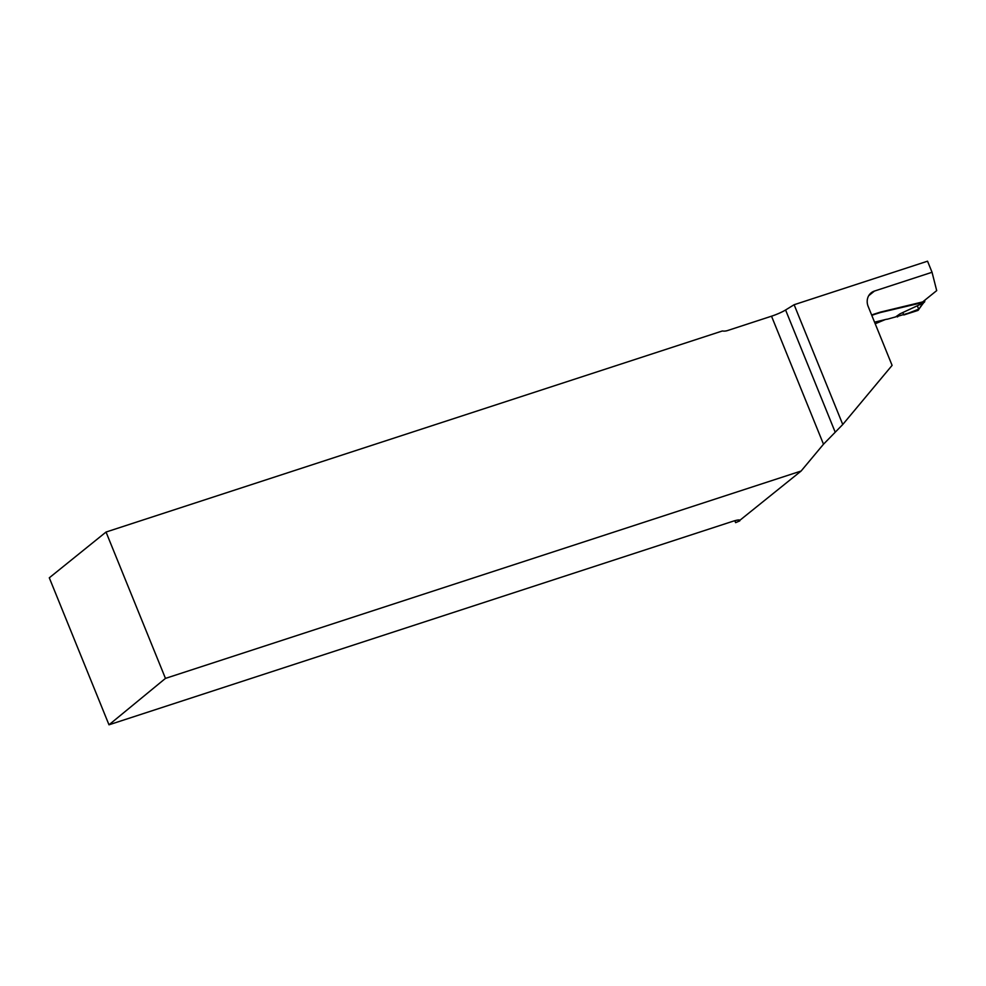 <?xml version="1.0" encoding="UTF-8"?>
<svg xmlns="http://www.w3.org/2000/svg" width="986" height="986" viewBox="0 0 986 986"><rect width="100%" height="100%" fill="white"/><g stroke="black" fill="none" stroke-linecap="round" stroke-linejoin="round"><path stroke-width="1.48" d="M165.463 678.393L106.032 532.046L722.331 330.988A12.892 11.487 51.1 0 0 727.458 330.581L771.52 316.198A12.892 1.886 157.9 0 0 785.583 309.986L794.124 304.723L842.759 424.498L823.495 444.218L801.125 471.025L165.463 678.393L108.99 724.809L732.536 521.397C736.961 519.979 739.426 519.61 739.931 520.251L801.125 471.025M842.759 424.498L892.096 365.375L868.185 306.486A12.892 11.487 -128.9 0 1 871.156 292.842A12.892 11.487 -128.9 0 1 874.446 291.067L932.041 272.272L927.543 261.191L794.124 304.723M734.817 520.694L735.618 522.654L739.71 520.916M932.041 272.272L936.7 290.611L922.686 301.913L880.757 312.032A8.061 1.171 157.9 0 0 880.449 312.106L874.644 313.942A6.039 0.887 157.9 0 0 871.661 315.064M885.145 319.612L875.198 323.765M106.032 532.046L49.3 577.808L108.99 724.809M874.545 322.163L886.094 319.378A4.536 0.666 157.9 0 1 887.264 319.23L895.608 316.913L900.008 313.844L923.179 303.047L924.609 301.962L924.93 300.101M923.771 301.038L924.202 302.184L880.917 312.402A8.061 1.171 157.9 0 0 880.597 312.476L874.792 314.312A6.039 0.887 157.9 0 0 871.821 315.434M918.434 309.986L921.848 304.637A1.615 1.491 35.4 0 0 922.613 304.095L918.089 310.344L895.608 316.913M900.008 313.844L897.543 316.937M903.817 314.965L918.619 309.185L903.817 314.965L917.683 310.516M917.325 305.759L918.595 308.951L917.941 310.417L903.817 314.965L902.819 312.525M785.583 309.986L835.019 431.732M823.495 444.218L771.52 316.198M739.857 520.67L739.574 520.004M868.715 295.689L874.446 291.067M923.179 303.047A66.087 9.638 -22.1 0 1 924.202 302.184M921.848 304.637L923.081 303.084M922.613 304.095L923.759 302.653"/></g></svg>
